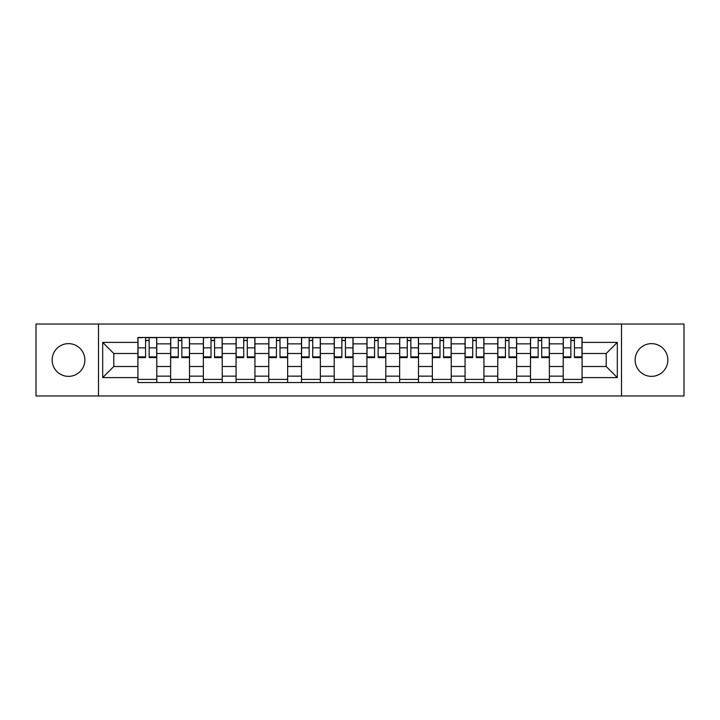 <?xml version="1.0" encoding="UTF-8"?>
<svg xmlns="http://www.w3.org/2000/svg" width="720" height="720" viewBox="0 0 720 720"><rect width="100%" height="100%" fill="white"/><g stroke="black" fill="none" stroke-linecap="round" stroke-linejoin="round"><path stroke-width="1.08" d="M651.492 343.647A16.353 16.353 0 0 0 635.139 360A16.353 16.353 0 0 0 651.492 376.353A16.353 16.353 0 0 0 667.854 360A16.353 16.353 0 0 0 651.492 343.647M68.508 343.647A16.353 16.353 0 0 0 52.146 360A16.353 16.353 0 0 0 68.508 376.353A16.353 16.353 0 0 0 84.861 360A16.353 16.353 0 0 0 68.508 343.647M621.504 395.964L684 395.964L684 324.036L36 324.036L36 395.964L621.504 395.964L621.504 324.036M170.631 382.545L170.631 343.854L156.789 343.854L156.789 382.545M156.789 343.854L156.789 337.455M170.631 343.854L170.631 337.455M189.504 337.455L189.504 382.545M203.346 382.545L203.346 337.455M222.219 337.455L222.219 382.545M236.061 382.545L236.061 337.455M254.934 337.455L254.934 382.545M268.776 382.545L268.776 337.455M287.649 337.455L287.649 382.545M301.491 382.545L301.491 337.455M320.364 337.455L320.364 382.545M334.206 382.545L334.206 337.455M353.079 337.455L353.079 382.545M366.921 382.545L366.921 337.455M385.794 337.455L385.794 382.545M399.636 382.545L399.636 337.455M418.509 337.455L418.509 382.545M432.351 382.545L432.351 337.455M451.224 337.455L451.224 382.545M465.066 382.545L465.066 337.455M483.939 337.455L483.939 382.545M497.781 382.545L497.781 337.455M516.654 337.455L516.654 382.545M530.496 382.545L530.496 337.455M549.369 337.455L549.369 382.545M563.211 382.545L563.211 337.455M563.211 366.498L549.369 366.498M530.496 366.498L516.654 366.498M497.781 366.498L483.939 366.498M465.066 366.498L451.224 366.498M432.351 366.498L418.509 366.498M399.636 366.498L385.794 366.498M366.921 366.498L353.079 366.498M334.206 366.498L320.364 366.498M301.491 366.498L287.649 366.498M268.776 366.498L254.934 366.498M236.061 366.498L222.219 366.498M203.346 366.498L189.504 366.498M170.631 366.498L156.789 366.498M563.211 353.502L549.369 353.502M530.496 353.502L516.654 353.502M497.781 353.502L483.939 353.502M465.066 353.502L451.224 353.502M432.351 353.502L418.509 353.502M399.636 353.502L385.794 353.502M366.921 353.502L353.079 353.502M334.206 353.502L320.364 353.502M301.491 353.502L287.649 353.502M268.776 353.502L254.934 353.502M236.061 353.502L222.219 353.502M203.346 353.502L189.504 353.502M170.631 353.502L156.789 353.502M113.805 366.498L137.916 366.498L137.916 353.502L113.805 353.502L113.805 366.498L102.69 377.613L102.69 342.387L137.916 342.387L137.916 353.502M582.084 353.502L582.084 366.498L606.195 366.498L606.195 353.502L582.084 353.502L582.084 337.455L137.916 337.455L137.916 342.387M582.084 342.387L617.31 342.387L617.31 377.613L582.084 377.613L582.084 366.498M137.916 366.498L137.916 382.545L582.084 382.545L582.084 377.613M137.916 377.613L102.69 377.613M98.496 395.964L98.496 324.036M156.789 379.395L137.916 379.395M145.575 340.605L149.139 340.605M189.504 379.395L170.631 379.395M178.29 340.605L181.854 340.605M222.219 379.395L203.346 379.395M211.005 340.605L214.569 340.605M254.934 379.395L236.061 379.395M243.72 340.605L247.284 340.605M287.649 379.395L268.776 379.395M276.435 340.605L279.999 340.605M320.364 379.395L301.491 379.395M309.15 340.605L312.714 340.605M353.079 379.395L334.206 379.395M341.856 340.605L345.429 340.605M385.794 379.395L366.921 379.395M374.571 340.605L378.144 340.605M418.509 379.395L399.636 379.395M407.286 340.605L410.85 340.605M451.224 379.395L432.351 379.395M440.001 340.605L443.565 340.605M483.939 379.395L465.066 379.395M472.716 340.605L476.28 340.605M516.654 379.395L497.781 379.395M505.431 340.605L508.995 340.605M549.369 379.395L530.496 379.395M538.146 340.605L541.71 340.605M582.084 379.395L563.211 379.395M570.861 340.605L574.425 340.605M102.69 342.387L113.805 353.502M606.195 366.498L617.31 377.613M606.195 353.502L617.31 342.387M149.139 357.588L149.139 337.662L156.69 337.662L156.69 357.588L149.139 357.588M145.575 340.389L149.139 340.389M142.425 337.662L138.024 337.662L138.024 357.588L145.575 357.588L145.575 337.662L152.28 337.662M181.854 357.588L181.854 337.662L189.405 337.662L189.405 357.588L181.854 357.588M178.29 340.389L181.854 340.389M175.14 337.662L170.739 337.662L170.739 357.588L178.29 357.588L178.29 337.662L184.995 337.662M214.569 357.588L214.569 337.662L222.12 337.662L222.12 357.588L214.569 357.588M211.005 340.389L214.569 340.389M207.855 337.662L203.454 337.662L203.454 357.588L211.005 357.588L211.005 337.662L217.71 337.662M247.284 357.588L247.284 337.662L254.835 337.662L254.835 357.588L247.284 357.588M243.72 340.389L247.284 340.389M240.57 337.662L236.169 337.662L236.169 357.588L243.72 357.588L243.72 337.662L250.425 337.662M279.999 357.588L279.999 337.662L287.55 337.662L287.55 357.588L279.999 357.588M276.435 340.389L279.999 340.389M273.285 337.662L268.884 337.662L268.884 357.588L276.435 357.588L276.435 337.662L283.14 337.662M312.714 357.588L312.714 337.662L320.256 337.662L320.256 357.588L312.714 357.588M309.15 340.389L312.714 340.389M306 337.662L301.599 337.662L301.599 357.588L309.15 357.588L309.15 337.662L315.855 337.662M345.429 357.588L345.429 337.662L352.971 337.662L352.971 357.588L345.429 357.588M341.856 340.389L345.429 340.389M338.715 337.662L334.314 337.662L334.314 357.588L341.856 357.588L341.856 337.662L348.57 337.662M378.144 357.588L378.144 337.662L385.686 337.662L385.686 357.588L378.144 357.588M374.571 340.389L378.144 340.389M371.43 337.662L367.029 337.662L367.029 357.588L374.571 357.588L374.571 337.662L381.285 337.662M410.85 357.588L410.85 337.662L418.401 337.662L418.401 357.588L410.85 357.588M407.286 340.389L410.85 340.389M404.145 337.662L399.744 337.662L399.744 357.588L407.286 357.588L407.286 337.662L414 337.662M443.565 357.588L443.565 337.662L451.116 337.662L451.116 357.588L443.565 357.588M440.001 340.389L443.565 340.389M436.86 337.662L432.45 337.662L432.45 357.588L440.001 357.588L440.001 337.662L446.715 337.662M476.28 357.588L476.28 337.662L483.831 337.662L483.831 357.588L476.28 357.588M472.716 340.389L476.28 340.389M469.575 337.662L465.165 337.662L465.165 357.588L472.716 357.588L472.716 337.662L479.43 337.662M508.995 357.588L508.995 337.662L516.546 337.662L516.546 357.588L508.995 357.588M505.431 340.389L508.995 340.389M502.29 337.662L497.88 337.662L497.88 357.588L505.431 357.588L505.431 337.662L512.145 337.662M541.71 357.588L541.71 337.662L549.261 337.662L549.261 357.588L541.71 357.588M538.146 340.389L541.71 340.389M535.005 337.662L530.595 337.662L530.595 357.588L538.146 357.588L538.146 337.662L544.86 337.662M574.425 357.588L574.425 337.662L581.976 337.662L581.976 357.588L574.425 357.588M570.861 340.389L574.425 340.389M567.72 337.662L563.31 337.662L563.31 357.588L570.861 357.588L570.861 337.662L577.575 337.662M530.496 343.854L516.654 343.854M497.781 343.854L483.939 343.854M465.066 343.854L451.224 343.854M432.351 343.854L418.509 343.854M399.636 343.854L385.794 343.854M366.921 343.854L353.079 343.854M334.206 343.854L320.364 343.854M301.491 343.854L287.649 343.854M268.776 343.854L254.934 343.854M236.061 343.854L222.219 343.854M203.346 343.854L189.504 343.854M563.211 343.854L549.369 343.854M530.496 376.146L516.654 376.146M497.781 376.146L483.939 376.146M465.066 376.146L451.224 376.146M432.351 376.146L418.509 376.146M399.636 376.146L385.794 376.146M366.921 376.146L353.079 376.146M334.206 376.146L320.364 376.146M301.491 376.146L287.649 376.146M268.776 376.146L254.934 376.146M236.061 376.146L222.219 376.146M203.346 376.146L189.504 376.146M170.631 376.146L156.789 376.146M563.211 376.146L549.369 376.146M149.139 356.868L156.69 356.868M149.139 347.85L156.69 347.85M138.024 356.868L145.575 356.868M138.024 347.85L145.575 347.85M181.854 356.868L189.405 356.868M181.854 347.85L189.405 347.85M170.739 356.868L178.29 356.868M170.739 347.85L178.29 347.85M214.569 356.868L222.12 356.868M214.569 347.85L222.12 347.85M203.454 356.868L211.005 356.868M203.454 347.85L211.005 347.85M247.284 356.868L254.835 356.868M247.284 347.85L254.835 347.85M236.169 356.868L243.72 356.868M236.169 347.85L243.72 347.85M279.999 356.868L287.55 356.868M279.999 347.85L287.55 347.85M268.884 356.868L276.435 356.868M268.884 347.85L276.435 347.85M312.714 356.868L320.256 356.868M312.714 347.85L320.256 347.85M301.599 356.868L309.15 356.868M301.599 347.85L309.15 347.85M345.429 356.868L352.971 356.868M345.429 347.85L352.971 347.85M334.314 356.868L341.856 356.868M334.314 347.85L341.856 347.85M378.144 356.868L385.686 356.868M378.144 347.85L385.686 347.85M367.029 356.868L374.571 356.868M367.029 347.85L374.571 347.85M410.85 356.868L418.401 356.868M410.85 347.85L418.401 347.85M399.744 356.868L407.286 356.868M399.744 347.85L407.286 347.85M443.565 356.868L451.116 356.868M443.565 347.85L451.116 347.85M432.45 356.868L440.001 356.868M432.45 347.85L440.001 347.85M476.28 356.868L483.831 356.868M476.28 347.85L483.831 347.85M465.165 356.868L472.716 356.868M465.165 347.85L472.716 347.85M508.995 356.868L516.546 356.868M508.995 347.85L516.546 347.85M497.88 356.868L505.431 356.868M497.88 347.85L505.431 347.85M541.71 356.868L549.261 356.868M541.71 347.85L549.261 347.85M530.595 356.868L538.146 356.868M530.595 347.85L538.146 347.85M574.425 356.868L581.976 356.868M574.425 347.85L581.976 347.85M563.31 356.868L570.861 356.868M563.31 347.85L570.861 347.85"/></g></svg>
